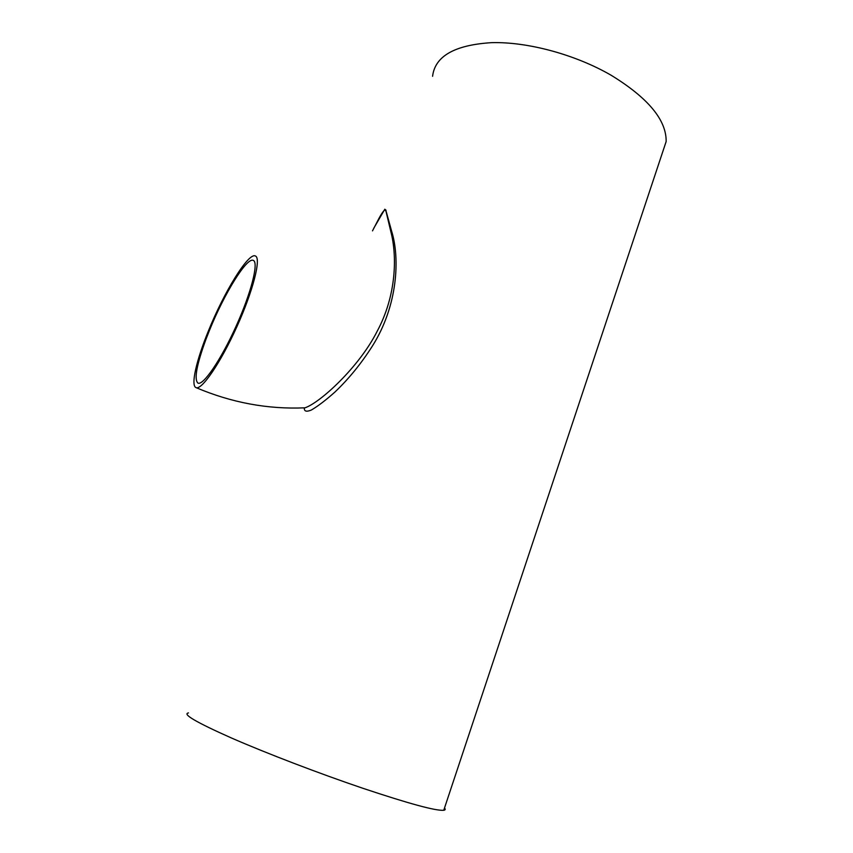<?xml version="1.0" encoding="UTF-8"?>
<svg xmlns="http://www.w3.org/2000/svg" width="853" height="853" viewBox="0 0 853 853"><rect width="100%" height="100%" fill="white"/><g stroke="black" fill="none" stroke-linecap="round" stroke-linejoin="round"><path stroke-width="1.28" d="M303.913 407.862L304.979 407.819C320.163 402.723 359.241 366.907 377.015 331.561C396.752 295.085 397.103 255.292 390.813 231.547L386.121 211.789C386.26 206.565 382.24 212.269 379.041 218.229L372.494 230.875M208.367 331.049C196.425 360.158 190.539 385.545 195.987 387.593C201.532 390.621 220.575 362.909 236.835 326.827C253.16 290.777 261.37 258.16 255.431 256.007C248.607 251.998 224.04 292.014 208.367 331.049M302.762 407.915L304.969 407.819C267.906 409.451 231.579 402.712 195.987 387.593M209.443 330.431L205.968 339.291C196.638 364.732 193.951 379.329 197.917 383.104C203.099 385.919 220.863 360.041 235.993 326.443C251.198 292.888 258.885 262.447 253.33 260.421C246.997 256.668 224.083 293.954 209.443 330.431M661.651 155.075L666.15 141.534C666.481 120.049 648.141 97.946 611.132 75.245C575.359 54.539 527.644 41.69 491.68 42.65C454.681 44.953 434.987 56.17 432.588 76.29M444.498 808.015C445.618 809.262 445.373 810.019 443.752 810.275C435.862 810.99 408.95 803.675 363.026 788.332C319.107 773.458 266.371 753.252 231.504 738.016C196.307 722.363 181.977 713.993 188.502 712.916M373.71 228.337L384.842 209.198L386.388 212.226L391.57 230.992C400.068 257.851 397.978 305.63 372.345 346.115C361.235 363.581 348.749 378.903 334.898 392.071C325.878 400.121 318.041 406.103 311.388 410.016C306.334 412.095 303.988 411.37 304.372 407.841M443.752 810.275L666.15 141.534"/></g></svg>
